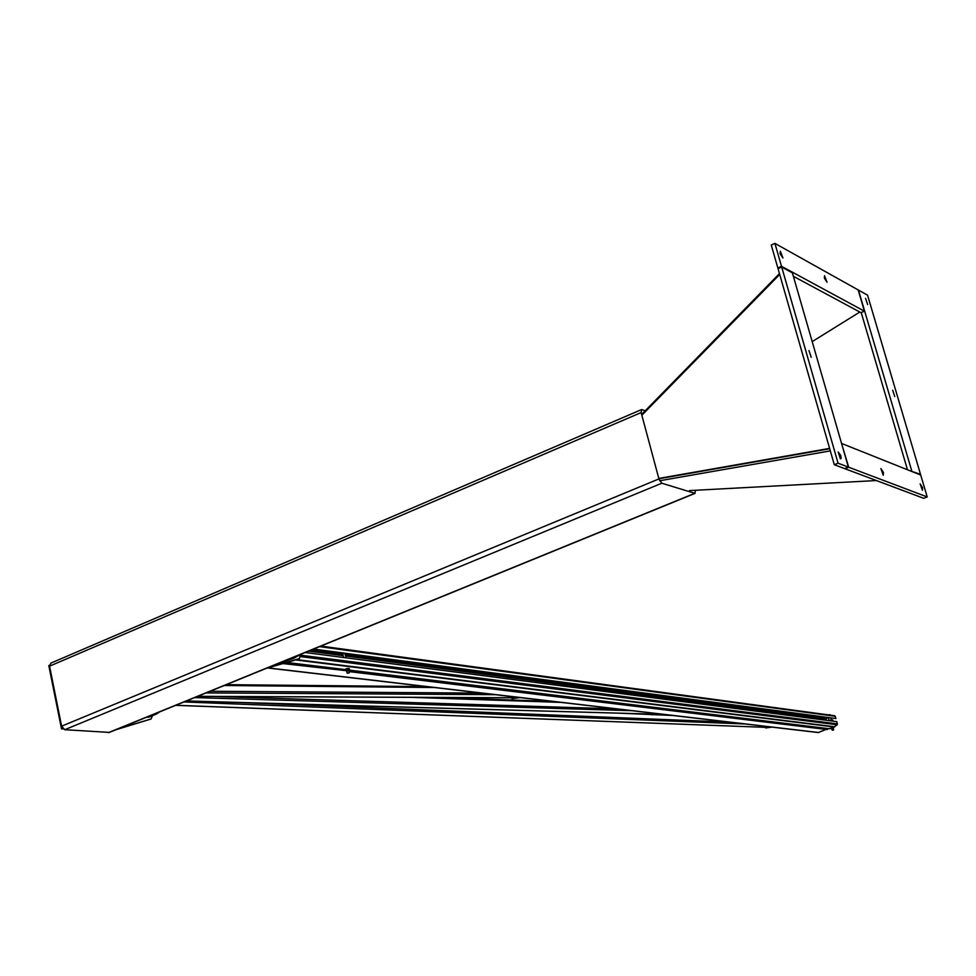<?xml version="1.0" encoding="UTF-8"?>
<svg xmlns="http://www.w3.org/2000/svg" width="976" height="976" viewBox="0 0 976 976"><rect width="100%" height="100%" fill="white"/><g stroke="black" fill="none" stroke-linecap="round" stroke-linejoin="round"><path stroke-width="1.46" d="M159.747 711.846L156.209 714.164L153.879 714.237M146.229 717.36L150.414 716.53M833.65 727.291L837.213 724.79L836.859 721.654L305.146 652.505M828.722 728.791L831.088 728.194M312.771 649.394L835.993 718.531L834.687 715.737L320.86 646.088M826.379 720.288L826.038 719.031L827.587 717.702M313.577 649.064L835.993 718.531M514.364 696.913L511.973 698.621L520.086 697.584M511.973 698.621L513.339 696.791M768.063 726.669L765.709 727.998L771.833 727.108M765.709 727.998L767.075 726.547M654.323 713.322L651.919 714.822L658.91 713.859M651.919 714.822L653.298 713.212M833.016 721.154L832.65 719.873L828.783 720.605M832.43 730.182L833.577 729.865M832.406 730.231L833.626 729.914L832.272 730.158L831.833 728.596M829.014 714.969L829.978 714.639M830.186 715.127L828.966 714.81M831.259 728.059L831.93 727.937L831.223 728.303L831.003 727.523L831.381 728.901L833.37 728.535M831.93 727.937L833.15 727.632L831.93 727.937M832.382 727.035L831.711 727.157L832.931 726.852L832.54 727.608M347.358 673.22L349.201 672.806M347.737 672.964L349.201 672.867L347.737 672.964M346.785 671.464L345.602 670.085L346.492 669.902L345.846 670.549M345.565 669.133L346.224 668.755L345.602 670.085M349.066 668.365L346.224 668.755L349.079 668.365L349.518 669.67M348.322 669.451L346.492 669.902L348.322 669.451M282.93 663.582L348.957 670.976M349.079 668.365L349.262 669.194M347.114 668.572L347.31 669.402M818.23 732.549L827.941 728.694M175.668 705.343L765.648 727.352L175.826 705.282M186.306 701.012L651.87 714.103M511.473 697.755L197.774 696.327M812.191 341.624L859.795 312.039L812.191 341.624M876.399 480.546L689.459 490.599M659.63 480.753L830.32 450.9M829.71 448.753L658.898 478.765L829.71 448.753M641.854 415.239L779.702 274.463M829.6 448.387L658.8 478.423M779.458 273.609L641.635 414.422M892.686 390.254L894.772 396.537L892.686 390.254M865.566 298.375L867.652 304.573L865.566 298.375M911.73 470.798L858.453 290.092L867.566 295.191L920.514 474.312L910.913 471.127M920.514 474.312L919.697 474.629M861.21 312.576L907.485 469.761M883.439 472.469L883.268 475.288L880.889 468.602L883.439 472.469M841.885 443.568L920.722 475.044L927.2 496.943L848.717 467.236L841.617 443.677M922.552 487.597L922.43 490.318L920.148 483.889L922.552 487.597M927.2 496.943L923.686 498.309L844.96 468.736L848.717 467.236M811.202 357.326L808.958 350.518L811.202 357.326M838.079 463.21L781.715 267.07L778.055 268.705L834.297 464.735L844.618 468.614L848.376 467.101L838.079 463.21L834.297 464.735M781.715 267.07L792.366 272.829L848.376 467.101M840.421 458.903L838.189 451.973L840.726 455.402L841.214 458.159L840.421 458.903M824.366 278.184L824.549 275.696L827.038 282.235L824.366 278.184M864.419 311.198L781.495 266.302L774.907 243.378L858.148 289.921L864.419 311.198L860.978 312.674L793.354 276.293M781.495 266.302L777.835 267.936L778.714 268.412M780.092 253.723L780.324 251.174L782.947 257.993L780.092 253.723M774.907 243.378L771.26 245.013L777.835 267.936M641.293 409.7L50.837 663.143L49.556 666.169L61.61 726.181L64.77 729.706L109.373 732.403M695.595 490.269L694.79 493.307L661.813 483.218L658.934 478.923L641.134 412.58L641.659 409.542L645.234 410.75M278.721 663.29L293.715 658.324L300.657 654.335M300.498 654.42L299.376 658.593L297.204 659.483L266.241 668.377M268.449 667.474L299.376 658.593M152.537 715.664L151.048 719.007L117.828 728.95M115.754 729.792L151.048 719.007M49.471 665.29L48.8 665.583L61.5 728.84L63.172 728.95M62.623 728.377L61.5 728.84M319.555 646.624L835.371 716.299M300.657 655.201L837.481 723.887M300.681 656.628L837.213 724.79M296.667 659.63L834.834 726.791M295.63 659.935L833.004 726.839M833.553 726.913L834.431 727.022M286.846 662.46L345.492 669.621M349.554 670.122L829.454 728.767M308.526 651.126L343.149 655.665M345.504 655.982L826.038 719.031M311.295 649.992L342.808 654.164M345.15 654.469L826.489 718.092M349.103 671.598L827.245 729.548M267.973 667.889L818.791 732.525M242.731 702.598L729.304 722.118M183.988 701.951L745.078 723.972M621.541 713.273L651.858 714.578M653.249 714.639L672.708 715.481M656.531 714.188L664.754 714.554M213.524 696.461L616.49 708.893M194.688 697.584L631.96 710.699M411.628 697.352L561.139 702.403M186.453 700.939L651.907 714.078M435.528 697.462L553.331 701.476M210.218 691.252L482.022 693.119M206.119 692.911L495.369 694.68M224.285 685.506L434.235 687.519M226.225 684.713L427.378 686.714M694.79 493.307L108.458 732.622M661.813 483.218L64.77 729.706M658.934 478.923L61.61 726.181M641.134 412.58L49.556 666.169M148.559 717.287L156.209 714.164M829.1 728.84L349.591 670.292M345.528 669.792L286.432 662.582M831.332 719.837L830.857 718.141M829.185 720.434L828.453 717.824M833.699 729.743L833.272 728.206M349.335 672.635L348.786 670.256M347.163 673.123L346.614 670.756M342.637 653.432L343.576 657.495M344.967 653.664L345.919 657.8M349.445 669.621L349.628 670.439M818.51 732.586L267.644 667.974M656.836 714.151L663.997 714.456M437.663 697.474L552.623 701.402M197.616 696.388L511.839 697.803M226.383 684.652L426.829 686.64M108.909 732.598L695.119 493.344"/></g></svg>
